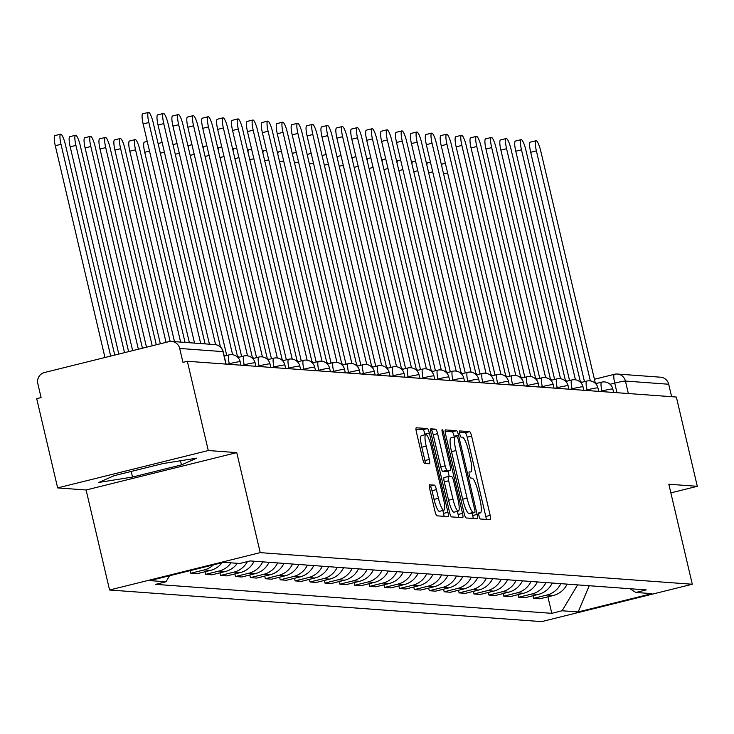 <?xml version="1.0" encoding="UTF-8"?>
<svg xmlns="http://www.w3.org/2000/svg" width="734" height="734" viewBox="0 0 734 734"><rect width="100%" height="100%" fill="white"/><g stroke="black" fill="none" stroke-linecap="round" stroke-linejoin="round"><path stroke-width="1.1" d="M478.944 515.864A3.175 0.624 76.1 0 0 480.32 518.993L490.294 519.727A4.532 0.899 76.1 0 0 490.349 519.718A4.532 0.899 76.1 0 0 490.193 515.387L471.604 436.143A4.532 0.899 76.1 0 0 469.641 431.675L459.668 430.941A3.175 0.624 76.1 0 0 459.631 430.95A3.175 0.624 76.1 0 0 459.741 433.977A3.175 0.624 76.1 0 0 461.117 437.106L462.411 437.198A14.497 2.863 76.1 0 1 468.714 451.511L470.265 458.117A14.497 2.863 76.1 0 1 470.751 471.971A14.497 2.863 76.1 0 1 470.567 471.98L469.274 471.889A3.175 0.624 76.1 0 0 469.237 471.889A3.175 0.624 76.1 0 0 469.338 474.926A3.175 0.624 76.1 0 0 470.723 478.054L472.008 478.146A14.497 2.863 76.1 0 1 478.32 492.45L479.862 499.056A14.497 2.863 76.1 0 1 480.357 512.91A14.497 2.863 76.1 0 1 480.164 512.928L478.88 512.837A3.175 0.624 76.1 0 0 478.834 512.837A3.175 0.624 76.1 0 0 478.944 515.864M429.693 484.789A4.532 0.899 76.1 0 0 429.629 484.789A4.532 0.899 76.1 0 0 429.785 489.119L435.005 511.35A4.532 0.899 76.1 0 0 436.969 515.828L448.043 516.635A4.532 0.899 76.1 0 0 448.098 516.626A4.532 0.899 76.1 0 0 447.942 512.304L429.353 433.051A4.532 0.899 76.1 0 0 427.39 428.583L416.316 427.775A4.532 0.899 76.1 0 0 416.261 427.775A4.532 0.899 76.1 0 0 416.417 432.106L422.711 458.961A4.532 0.899 76.1 0 0 424.683 463.429L429.418 463.778A4.532 0.899 76.1 0 0 429.482 463.778A4.532 0.899 76.1 0 0 429.326 459.447L426.197 446.125A12.12 2.395 76.1 0 1 425.793 434.546A12.12 2.395 76.1 0 1 431.216 446.492L443.455 498.67A12.12 2.395 76.1 0 1 443.868 510.249A12.12 2.395 76.1 0 1 438.437 498.303L436.4 489.606A4.532 0.899 76.1 0 0 434.427 485.128L429.583 484.816M260.221 552.638L236.761 452.612L208.282 450.529L187.344 361.275L676.363 397.048L697.3 486.312L668.83 484.229L692.29 584.246L260.221 552.638L109.568 590.008L541.637 621.615L692.29 584.246M464.172 513.488A4.532 0.899 76.1 0 0 466.136 517.956L477.21 518.764A4.532 0.899 76.1 0 0 477.265 518.764A4.532 0.899 76.1 0 0 477.109 514.433L458.521 435.189A4.532 0.899 76.1 0 0 456.557 430.711L445.483 429.904A4.532 0.899 76.1 0 0 445.428 429.913A4.532 0.899 76.1 0 0 445.584 434.244L464.172 513.488M462.622 517.699L451.557 516.892A4.532 0.899 76.1 0 1 449.584 512.424L430.996 433.17A4.532 0.899 76.1 0 1 430.849 428.839A4.532 0.899 76.1 0 1 430.904 428.839L435.638 429.188A4.532 0.899 76.1 0 1 437.611 433.656L445.143 465.796A4.532 0.899 76.1 0 0 447.116 470.265L450.263 470.494A4.532 0.899 76.1 0 0 450.318 470.494A4.532 0.899 76.1 0 0 450.162 466.163L442.318 432.702A3.175 0.624 76.1 0 1 442.207 429.674A3.175 0.624 76.1 0 1 443.63 432.803L462.53 513.369A4.532 0.899 76.1 0 1 462.677 517.699A4.532 0.899 76.1 0 1 462.622 517.699M208.282 450.529L57.637 487.908L36.7 398.645L41.095 397.562L37.829 383.653A9.23 9.028 -85.8 0 1 44.508 372.505L168.811 341.668A9.23 9.028 -85.8 0 1 171.582 341.429L214.869 344.595A9.23 9.028 94.2 0 1 222.98 351.623L179.692 348.457A9.23 9.028 -85.8 0 0 171.582 341.429M57.637 487.908L86.107 489.991L109.568 590.008M187.344 361.275L182.959 362.367L179.692 348.457M614.312 374.331L594.283 379.304L614.422 374.285A9.23 1.826 76.1 0 1 614.541 374.276A9.23 9.028 94.2 0 1 617.322 374.037L660.6 377.203A9.23 9.028 94.2 0 1 668.711 384.24L625.432 381.065A9.23 0.587 166.8 0 0 614.734 383.111L610.027 384.277M671.638 396.709L668.711 384.24M670.858 492.872L697.3 486.312M560.831 583.658A21.231 20.772 94.2 0 1 547.014 595.017L553.317 595.476A21.231 20.772 -85.8 0 0 567.134 584.126M553.317 595.476L539.921 598.797L533.618 598.338L533.003 595.724M547.014 595.017L533.618 598.338M518.103 594.641L518.709 597.247L525.021 597.705L538.417 594.384A21.231 20.772 -85.8 0 0 552.234 583.035M545.922 582.567A21.231 20.772 94.2 0 1 532.104 593.925L518.709 597.247M503.194 593.549L503.808 596.155L510.112 596.623L523.507 593.292A21.231 20.772 -85.8 0 0 537.325 581.943M531.021 581.484A21.231 20.772 94.2 0 1 517.204 592.833L503.808 596.155M488.284 592.457L488.899 595.063L495.211 595.531L508.607 592.2A21.231 20.772 -85.8 0 0 522.424 580.851M516.112 580.392A21.231 20.772 94.2 0 1 502.295 591.742L488.899 595.063M473.384 591.365L473.999 593.98L480.302 594.439L493.698 591.118A21.231 20.772 -85.8 0 0 507.515 579.759M501.212 579.3A21.231 20.772 94.2 0 1 487.394 590.65L473.999 593.98M458.475 590.274L459.089 592.889L465.393 593.347L478.788 590.026A21.231 20.772 -85.8 0 0 492.606 578.667M486.303 578.209A21.231 20.772 94.2 0 1 472.485 589.558L459.089 592.889M443.575 589.182L444.18 591.797L450.493 592.255L463.888 588.934A21.231 20.772 -85.8 0 0 477.706 577.575M471.402 577.117A21.231 20.772 94.2 0 1 457.585 588.475L444.18 591.797M428.665 588.09L429.28 590.705L435.583 591.164L448.979 587.842A21.231 20.772 -85.8 0 0 462.796 576.493M456.493 576.025A21.231 20.772 94.2 0 1 442.675 587.384L429.28 590.705M413.765 587.007L414.371 589.613L420.683 590.072L434.078 586.75A21.231 20.772 -85.8 0 0 447.896 575.401M441.584 574.933A21.231 20.772 94.2 0 1 427.766 586.292L414.371 589.613M398.856 585.916L399.47 588.521L405.774 588.989L419.169 585.659A21.231 20.772 -85.8 0 0 432.987 574.309M426.683 573.85A21.231 20.772 94.2 0 1 412.866 585.2L399.47 588.521M383.946 584.824L384.561 587.429L390.864 587.897L404.269 584.576A21.231 20.772 -85.8 0 0 418.086 573.217M411.774 572.759A21.231 20.772 94.2 0 1 397.956 584.108L384.561 587.429M369.046 583.732L369.661 586.347L375.964 586.805L389.359 583.484A21.231 20.772 -85.8 0 0 403.177 572.125M396.874 571.667A21.231 20.772 94.2 0 1 383.056 583.016L369.661 586.347M354.137 582.64L354.751 585.255L361.055 585.714L374.45 582.392A21.231 20.772 -85.8 0 0 388.268 571.034M381.964 570.575A21.231 20.772 94.2 0 1 368.147 581.934L354.751 585.255M339.236 581.548L339.842 584.163L346.154 584.622L359.55 581.3A21.231 20.772 -85.8 0 0 373.367 569.942M367.055 569.483A21.231 20.772 94.2 0 1 353.238 580.842L339.842 584.163M324.327 580.466L324.942 583.071L331.245 583.53L344.641 580.209A21.231 20.772 -85.8 0 0 358.458 568.859M352.155 568.391A21.231 20.772 94.2 0 1 338.337 579.75L324.942 583.071M309.427 579.374L310.032 581.979L316.345 582.438L329.74 579.117A21.231 20.772 -85.8 0 0 343.558 567.767M337.245 567.309A21.231 20.772 94.2 0 1 323.428 578.658L310.032 581.979M294.517 578.282L295.132 580.888L301.435 581.356L314.831 578.025A21.231 20.772 -85.8 0 0 328.648 566.676M322.345 566.217A21.231 20.772 94.2 0 1 308.528 577.566L295.132 580.888M279.608 577.19L280.223 579.796L286.526 580.264L299.922 576.942A21.231 20.772 -85.8 0 0 313.739 565.584M307.436 565.125A21.231 20.772 94.2 0 1 293.618 576.474L280.223 579.796M264.708 576.098L265.313 578.713L271.626 579.172L285.021 575.851A21.231 20.772 -85.8 0 0 298.839 564.492M292.536 564.033A21.231 20.772 94.2 0 1 278.718 575.383L265.313 578.713M249.799 575.006L250.413 577.621L256.716 578.08L270.112 574.759A21.231 20.772 -85.8 0 0 283.93 563.4M277.626 562.941A21.231 20.772 94.2 0 1 263.809 574.3L250.413 577.621M234.898 573.915L235.504 576.529L241.816 576.988L255.212 573.667A21.231 20.772 -85.8 0 0 269.029 562.317M262.717 561.849A21.231 20.772 94.2 0 1 248.899 573.208L235.504 576.529M219.989 572.832L220.604 575.438L226.907 575.896L240.302 572.575A21.231 20.772 -85.8 0 0 254.12 561.226M247.395 561.593A21.231 20.772 94.2 0 1 233.999 572.116L220.604 575.438M205.08 571.74L205.694 574.346L211.998 574.814L225.402 571.483A21.231 20.772 -85.8 0 0 237.339 563.308M231.036 562.85A21.231 20.772 94.2 0 1 219.09 571.024L205.694 574.346M190.179 570.648L190.794 573.254L197.097 573.722L210.493 570.391A21.231 20.772 -85.8 0 0 222.072 562.712M213.438 564.859A21.231 20.772 94.2 0 1 204.19 569.933L190.794 573.254M182.133 572.621L195.583 569.309A21.231 20.772 -85.8 0 0 196.428 569.079M629.873 588.714L635.892 592.466L651.948 593.641L578.153 611.945L562.106 610.771L577.612 584.888M169.591 575.731L165.967 581.796L155.645 584.356L551.784 613.33L562.106 610.771M165.967 581.796L149.91 580.622L223.696 562.308L239.752 563.483L250.074 560.923L646.214 589.907L635.892 592.466M236.761 452.612L86.107 489.991M114.082 475.696L98.833 482.44L132.524 477.045L181.463 464.906L196.712 458.163L163.021 463.558L114.082 475.696M547.913 596.815L551.784 613.33M578.153 611.945L589.228 585.741M180.491 460.759L181.463 464.906M131.202 471.448L132.524 477.045M486.257 519.433A4.532 0.899 76.1 0 0 485.807 516.479L467.219 437.235A4.532 0.899 76.1 0 0 465.246 432.757L459.456 432.335M454.3 436.996L454.135 436.271A4.532 0.899 76.1 0 0 452.162 431.803L445.134 431.289M473.173 518.47A4.532 0.899 76.1 0 0 472.724 515.525L472.164 513.167M474.733 512.525A3.175 0.624 76.1 0 0 474.77 512.525A3.175 0.624 76.1 0 0 474.659 509.497L458.346 439.932A3.175 0.624 76.1 0 0 456.97 436.803L455.612 436.702A14.497 2.863 76.1 0 0 455.419 436.721A14.497 2.863 76.1 0 0 455.915 450.575L467.063 498.12A14.497 2.863 76.1 0 0 473.366 512.433L474.733 512.525L470.338 513.616A3.175 0.624 76.1 0 0 470.375 513.616A3.175 0.624 76.1 0 0 470.411 513.598M455.245 436.794L451.217 437.794A14.497 2.863 76.1 0 0 451.025 437.813A14.497 2.863 76.1 0 0 451.52 451.658L455.915 450.575M474.77 512.525L468.98 513.516A14.497 2.863 76.1 0 1 462.668 499.212L451.52 451.658M430.546 430.225L435.638 429.188M445.978 471.558A4.532 0.899 76.1 0 1 445.923 471.586A4.532 0.899 76.1 0 1 445.868 471.586L442.73 471.356A4.532 0.899 76.1 0 1 440.758 466.888L433.216 434.748A4.532 0.899 76.1 0 0 431.243 430.271M447.96 471.081L449.226 476.476M457.401 511.341L458.135 514.461L462.53 513.369M452.97 499.148A12.12 2.395 76.1 0 0 458.401 511.093A12.12 2.395 76.1 0 0 457.988 499.515L453.676 481.128A4.532 0.899 76.1 0 0 451.704 476.66L448.566 476.43A4.532 0.899 76.1 0 0 448.502 476.439A4.532 0.899 76.1 0 0 448.657 480.761L452.97 499.148L448.575 500.239A12.12 2.395 76.1 0 0 454.007 512.185L458.401 511.093M448.456 476.458L444.171 477.522A4.532 0.899 76.1 0 0 444.116 477.522A4.532 0.899 76.1 0 0 444.263 481.853L448.657 480.761M448.575 500.239L444.263 481.853M458.585 517.406A4.532 0.899 76.1 0 0 458.135 514.461M443.868 510.249L439.473 511.332A12.12 2.395 76.1 0 1 434.042 499.386L432.005 490.697A4.532 0.899 76.1 0 0 430.032 486.22L429.335 486.174M425.793 434.546L421.399 435.638A12.12 2.395 76.1 0 0 421.811 447.217L426.197 446.125M425.381 463.484A4.532 0.899 76.1 0 0 424.931 460.539L421.811 447.217M425.096 434.721L424.968 434.143A4.532 0.899 76.1 0 0 422.995 429.674L415.967 429.161M444.006 516.341A4.532 0.899 76.1 0 0 443.547 513.387L442.868 510.497M441.767 166.26A10.615 2.101 -103.9 0 1 442.483 163.939L445.345 163.232M596.347 383.478A9.23 1.826 76.1 0 0 595.109 382.203L540.784 151.195A10.615 2.101 76.1 0 0 536.031 140.735A10.615 2.101 76.1 0 0 536.389 150.874L590.347 380.909M584.475 381.634L530.682 152.296A10.615 2.101 -103.9 0 1 530.324 142.148L536.031 140.735M426.867 165.168A10.615 2.101 -103.9 0 1 427.573 162.847L430.445 162.141M411.957 164.077A10.615 2.101 -103.9 0 1 412.664 161.755L415.536 161.049M581.438 382.386A9.23 1.826 76.1 0 0 580.199 381.111L525.883 150.103A10.615 2.101 76.1 0 0 521.122 139.643A10.615 2.101 76.1 0 0 521.489 149.782L575.438 379.827M569.566 380.542L515.773 151.204A10.615 2.101 -103.9 0 1 515.415 141.056L521.122 139.643M566.538 381.295A9.23 1.826 76.1 0 0 565.299 380.019L510.974 149.02A10.615 2.101 76.1 0 0 506.221 138.552A10.615 2.101 76.1 0 0 506.579 148.699L560.537 378.735M554.656 379.45L500.872 150.112A10.615 2.101 -103.9 0 1 500.515 139.965L506.221 138.552M397.057 162.985A10.615 2.101 -103.9 0 1 397.764 160.663L400.626 159.957M382.148 161.893A10.615 2.101 -103.9 0 1 382.854 159.581L385.726 158.865M367.239 160.81A10.615 2.101 -103.9 0 1 367.954 158.489L370.817 157.773M551.629 380.203A9.23 1.826 76.1 0 0 550.39 378.928L496.065 147.929A10.615 2.101 76.1 0 0 491.312 137.46A10.615 2.101 76.1 0 0 491.67 147.607L545.628 377.643M539.756 378.359L485.963 149.02A10.615 2.101 -103.9 0 1 485.605 138.873L491.312 137.46M536.728 379.111A9.23 1.826 76.1 0 0 535.49 377.845L481.165 146.837A10.615 2.101 76.1 0 0 476.412 136.368A10.615 2.101 76.1 0 0 476.77 146.516L530.719 376.551M524.847 377.267L471.054 147.929A10.615 2.101 -103.9 0 1 470.696 137.79L476.412 136.368M521.819 378.019A9.23 1.826 76.1 0 0 520.58 376.753L466.255 145.745A10.615 2.101 76.1 0 0 461.502 135.276A10.615 2.101 76.1 0 0 461.86 145.424L515.819 375.459M509.946 376.184L456.153 146.837A10.615 2.101 -103.9 0 1 455.796 136.698L461.502 135.276M352.338 159.718A10.615 2.101 -103.9 0 1 353.045 157.397L355.917 156.681M506.91 376.937A9.23 1.826 76.1 0 0 505.671 375.661L451.355 144.653A10.615 2.101 76.1 0 0 446.602 134.184A10.615 2.101 76.1 0 0 446.96 144.332L500.909 374.368M495.037 375.092L441.244 145.754A10.615 2.101 -103.9 0 1 440.886 135.607L446.602 134.184M337.429 158.627A10.615 2.101 -103.9 0 1 338.145 156.305L341.007 155.599M492.009 375.845A9.23 1.826 76.1 0 0 490.771 374.569L436.446 143.561A10.615 2.101 76.1 0 0 431.693 133.102A10.615 2.101 76.1 0 0 432.051 143.24L486.009 373.276M480.137 374.001L426.344 144.662A10.615 2.101 -103.9 0 1 425.986 134.515L431.693 133.102M322.529 157.535A10.615 2.101 -103.9 0 1 323.235 155.213L326.098 154.507M477.1 374.753A9.23 1.826 76.1 0 0 475.861 373.478L421.545 142.469A10.615 2.101 76.1 0 0 416.784 132.01A10.615 2.101 76.1 0 0 417.141 142.148L471.1 372.193M465.228 372.909L411.435 143.57A10.615 2.101 -103.9 0 1 411.077 133.423L416.784 132.01M307.619 156.443A10.615 2.101 -103.9 0 1 308.326 154.122L311.198 153.415M462.2 373.661A9.23 1.826 76.1 0 0 460.961 372.386L406.636 141.387A10.615 2.101 76.1 0 0 401.883 130.918A10.615 2.101 76.1 0 0 402.241 141.066L456.199 371.101M450.318 371.817L396.534 142.479A10.615 2.101 -103.9 0 1 396.167 132.331L401.883 130.918M292.71 155.351A10.615 2.101 -103.9 0 1 293.426 153.039L296.288 152.323M447.29 372.569A9.23 1.826 76.1 0 0 446.052 371.294L391.727 140.295A10.615 2.101 76.1 0 0 386.974 129.826A10.615 2.101 76.1 0 0 387.332 139.974L441.29 370.009M435.418 370.725L381.625 141.387A10.615 2.101 -103.9 0 1 381.267 131.239L386.974 129.826M277.81 154.268A10.615 2.101 -103.9 0 1 278.516 151.947L281.388 151.232M432.381 371.477A9.23 1.826 76.1 0 0 431.142 370.211L376.826 139.203A10.615 2.101 76.1 0 0 372.074 128.734A10.615 2.101 76.1 0 0 372.432 138.882L426.381 368.918M420.509 369.642L366.716 140.295A10.615 2.101 -103.9 0 1 366.358 130.157L372.074 128.734M262.9 153.177A10.615 2.101 -103.9 0 1 263.616 150.855L266.479 150.14M417.481 370.386A9.23 1.826 76.1 0 0 416.242 369.119L361.917 138.111A10.615 2.101 76.1 0 0 357.164 127.643A10.615 2.101 76.1 0 0 357.522 137.79L411.48 367.826M405.608 368.551L351.815 139.203A10.615 2.101 -103.9 0 1 351.458 129.065L357.164 127.643M248 152.085A10.615 2.101 -103.9 0 1 248.707 149.764L251.578 149.048M402.571 369.303A9.23 1.826 76.1 0 0 401.333 368.028L347.017 137.019A10.615 2.101 76.1 0 0 342.255 126.56A10.615 2.101 76.1 0 0 342.622 136.698L396.571 366.734M390.699 367.459L336.906 138.12A10.615 2.101 -103.9 0 1 336.548 127.973L342.255 126.56M233.091 150.993A10.615 2.101 -103.9 0 1 233.807 148.672L236.669 147.965M387.671 368.211A9.23 1.826 76.1 0 0 386.433 366.936L332.107 135.928A10.615 2.101 76.1 0 0 327.355 125.468A10.615 2.101 76.1 0 0 327.713 135.607L381.671 365.651M375.79 366.367L322.006 137.029A10.615 2.101 -103.9 0 1 321.648 126.881L327.355 125.468M218.191 149.901A10.615 2.101 -103.9 0 1 218.897 147.58L221.76 146.873M372.762 367.119A9.23 1.826 76.1 0 0 371.523 365.844L317.198 134.845A10.615 2.101 76.1 0 0 312.445 124.376A10.615 2.101 76.1 0 0 312.803 134.515L366.761 364.559M360.889 365.275L307.096 135.937A10.615 2.101 -103.9 0 1 306.739 125.789L312.445 124.376M203.281 148.809A10.615 2.101 -103.9 0 1 203.988 146.488L206.86 145.782M357.862 366.027A9.23 1.826 76.1 0 0 356.623 364.752L302.298 133.753A10.615 2.101 76.1 0 0 297.545 123.284A10.615 2.101 76.1 0 0 297.903 133.432L351.852 363.468M345.98 364.183L292.196 134.845A10.615 2.101 -103.9 0 1 291.829 124.697L297.545 123.284M188.372 147.718A10.615 2.101 -103.9 0 1 189.088 145.405L191.95 144.69M342.952 364.936A9.23 1.826 76.1 0 0 341.714 363.66L287.389 132.661A10.615 2.101 76.1 0 0 282.636 122.193A10.615 2.101 76.1 0 0 282.994 132.34L336.952 362.376M331.08 363.091L277.287 133.753A10.615 2.101 -103.9 0 1 276.929 123.615L282.636 122.193M173.472 146.635A10.615 2.101 -103.9 0 1 174.178 144.314L177.05 143.598M328.043 363.844A9.23 1.826 76.1 0 0 326.804 362.578L272.488 131.57A10.615 2.101 76.1 0 0 267.736 121.101A10.615 2.101 76.1 0 0 268.094 131.248L322.043 361.284M316.171 362.009L262.377 132.661A10.615 2.101 -103.9 0 1 262.02 122.523L267.736 121.101M158.562 145.543A10.615 2.101 -103.9 0 1 159.278 143.222L162.141 142.506M313.143 362.761A9.23 1.826 76.1 0 0 311.904 361.486L257.579 130.478A10.615 2.101 76.1 0 0 252.826 120.009A10.615 2.101 76.1 0 0 253.184 130.157L307.142 360.192M301.27 360.917L247.477 131.57A10.615 2.101 -103.9 0 1 247.119 121.431L252.826 120.009M189.4 342.732L144.726 152.277A10.615 2.101 -103.9 0 1 144.369 142.13L147.24 141.423M298.233 361.669A9.23 1.826 76.1 0 0 296.995 360.394L242.679 129.386A10.615 2.101 76.1 0 0 237.917 118.926A10.615 2.101 76.1 0 0 238.284 129.065L292.233 359.1M286.361 359.825L232.568 130.487A10.615 2.101 -103.9 0 1 232.21 120.339L237.917 118.926M185.041 342.42L139.928 150.094A10.615 2.101 76.1 0 0 135.175 139.625A10.615 2.101 76.1 0 0 135.533 149.764L180.637 342.09M174.49 341.64L129.826 151.186A10.615 2.101 -103.9 0 1 129.459 141.038L135.175 139.625M283.333 360.577A9.23 1.826 76.1 0 0 282.095 359.302L227.769 128.294A10.615 2.101 76.1 0 0 223.017 117.835A10.615 2.101 76.1 0 0 223.375 127.973L277.333 358.018M271.452 358.733L217.668 129.395A10.615 2.101 -103.9 0 1 217.301 119.247L223.017 117.835M170.16 341.438L125.019 149.002A10.615 2.101 76.1 0 0 120.266 138.533A10.615 2.101 76.1 0 0 120.624 148.681L166.049 342.356M160.342 343.769L114.917 150.094A10.615 2.101 -103.9 0 1 114.559 139.946L120.266 138.533M268.424 359.486A9.23 1.826 76.1 0 0 267.185 358.21L212.86 127.211A10.615 2.101 76.1 0 0 208.107 116.743A10.615 2.101 76.1 0 0 208.465 126.89L262.423 356.926M256.551 357.642L202.758 128.303A10.615 2.101 -103.9 0 1 202.4 118.156L208.107 116.743M156.287 344.778L110.118 147.91A10.615 2.101 76.1 0 0 105.366 137.442A10.615 2.101 76.1 0 0 105.724 147.589L152.204 345.787M146.497 347.2L100.007 149.002A10.615 2.101 -103.9 0 1 99.65 138.854L105.366 137.442M253.514 358.394A9.23 1.826 76.1 0 0 252.285 357.119L197.96 126.12A10.615 2.101 76.1 0 0 193.207 115.651A10.615 2.101 76.1 0 0 193.565 125.798L247.514 355.834M241.642 356.55L187.849 127.211A10.615 2.101 -103.9 0 1 187.491 117.064L193.207 115.651M142.442 348.21L95.209 146.818A10.615 2.101 76.1 0 0 90.456 136.35A10.615 2.101 76.1 0 0 90.814 146.497L138.368 349.219M132.652 350.641L85.107 147.91A10.615 2.101 -103.9 0 1 84.749 137.772L90.456 136.35M238.614 357.302A9.23 1.826 76.1 0 0 237.376 356.036L183.05 125.028A10.615 2.101 76.1 0 0 178.298 114.559A10.615 2.101 76.1 0 0 178.656 124.707L232.614 354.742M226.742 355.467L172.949 126.12A10.615 2.101 -103.9 0 1 172.591 115.981L178.298 114.559M128.606 351.641L80.309 145.727A10.615 2.101 76.1 0 0 75.547 135.258A10.615 2.101 76.1 0 0 75.914 145.405L124.523 352.659M118.807 354.072L70.198 146.818A10.615 2.101 -103.9 0 1 69.84 136.68L75.547 135.258M209.447 344.2L158.039 125.028A10.615 2.101 -103.9 0 1 157.682 114.889L163.388 113.467A10.615 2.101 76.1 0 0 163.755 123.615L215.603 344.677M220.475 347.035L168.15 123.936A10.615 2.101 76.1 0 0 163.388 113.467M114.761 355.082L65.399 144.635A10.615 2.101 76.1 0 0 60.647 134.175A10.615 2.101 76.1 0 0 61.005 144.314L110.678 356.091M104.962 357.504L55.298 145.736A10.615 2.101 -103.9 0 1 54.94 135.588L60.647 134.175M194.547 343.108L143.139 123.945A10.615 2.101 -103.9 0 1 142.781 113.798L148.488 112.385A10.615 2.101 76.1 0 0 148.846 122.523L200.694 343.558M205.089 343.879L153.241 122.844A10.615 2.101 76.1 0 0 148.488 112.385M616.982 392.708L614.734 383.111A9.23 1.826 76.1 0 1 614.422 374.285A9.23 9.23 0 0 1 617.322 374.037A9.23 9.028 94.2 0 1 625.432 381.065L628.35 393.534M204.19 569.933L210.493 570.391M219.09 571.024L225.402 571.483M233.999 572.116L240.302 572.575M248.899 573.208L255.212 573.667M263.809 574.3L270.112 574.759M278.718 575.383L285.021 575.851M293.618 576.474L299.922 576.942M308.528 577.566L314.831 578.025M323.428 578.658L329.74 579.117M338.337 579.75L344.641 580.209M353.238 580.842L359.55 581.3M368.147 581.934L374.45 582.392M383.056 583.016L389.359 583.484M397.956 584.108L404.269 584.576M412.866 585.2L419.169 585.659M427.766 586.292L434.078 586.75M442.675 587.384L448.979 587.842M457.585 588.475L463.888 588.934M472.485 589.558L478.788 590.026M487.394 590.65L493.698 591.118M502.295 591.742L508.607 592.2M517.204 592.833L523.507 593.292M532.104 593.925L538.417 594.384M229.439 364.358L229.292 363.725L227.375 364.202M244.349 365.449L244.202 364.816L242.275 365.293M259.249 366.532L259.102 365.908L257.184 366.385M274.158 367.624L274.011 367L272.094 367.477M289.058 368.716L288.912 368.092L286.994 368.569M303.968 369.808L303.821 369.184L301.903 369.652M318.877 370.899L318.73 370.266L316.804 370.743M333.777 371.991L333.631 371.358L331.713 371.835M348.687 373.074L348.54 372.45L346.622 372.927M363.587 374.166L363.44 373.542L361.523 374.019M378.496 375.257L378.349 374.634L376.432 375.111M393.406 376.349L393.25 375.725L391.332 376.203M408.306 377.441L408.159 376.808L406.241 377.285M423.215 378.533L423.068 377.9L421.142 378.377M438.115 379.625L437.969 378.992L436.051 379.469M453.025 380.707L452.878 380.084L450.96 380.561M467.925 381.799L467.778 381.175L465.861 381.652M482.834 382.891L482.688 382.267L480.77 382.744M497.744 383.983L497.597 383.359L495.67 383.827M512.644 385.075L512.497 384.442L510.58 384.919M527.553 386.167L527.407 385.534L525.48 386.011M542.454 387.258L542.307 386.625L540.389 387.102M557.363 388.341L557.216 387.717L555.299 388.194M572.263 389.433L572.116 388.809L570.199 389.286M587.172 390.525L587.026 389.901L585.108 390.378M602.082 391.617L601.935 390.993L600.008 391.461M613.642 392.461L612.835 389.02A9.23 0.587 166.8 0 0 601.935 390.993A9.23 1.826 -103.9 0 1 601.623 382.166A9.23 1.826 -103.9 0 1 601.742 382.157M598.733 391.369L597.926 387.928A9.23 0.587 166.8 0 0 587.026 389.901A9.23 1.826 -103.9 0 1 586.714 381.074A9.23 1.826 -103.9 0 1 586.833 381.065M583.824 390.277L583.016 386.836A9.23 0.587 166.8 0 0 572.116 388.809A9.23 1.826 -103.9 0 1 571.804 379.983A9.23 1.826 -103.9 0 1 571.924 379.973M568.923 389.194L568.116 385.745A9.23 0.587 166.8 0 0 557.216 387.717A9.23 1.826 -103.9 0 1 556.904 378.9A9.23 1.826 -103.9 0 1 557.023 378.882M554.014 388.103L553.207 384.662A9.23 0.587 166.8 0 0 542.307 386.625A9.23 1.826 -103.9 0 1 541.995 377.808A9.23 1.826 -103.9 0 1 542.114 377.799M539.114 387.011L538.306 383.57A9.23 0.587 166.8 0 0 527.407 385.534A9.23 1.826 -103.9 0 1 527.095 376.716A9.23 1.826 -103.9 0 1 527.214 376.707M524.204 385.919L523.397 382.478A9.23 0.587 166.8 0 0 512.497 384.442A9.23 1.826 -103.9 0 1 512.185 375.624A9.23 1.826 -103.9 0 1 512.304 375.615M509.295 384.827L508.497 381.386A9.23 0.587 166.8 0 0 497.597 383.359A9.23 1.826 -103.9 0 1 497.285 374.533A9.23 1.826 -103.9 0 1 497.395 374.523M494.395 383.735L493.587 380.295A9.23 0.587 166.8 0 0 482.688 382.267A9.23 1.826 -103.9 0 1 482.376 373.441A9.23 1.826 -103.9 0 1 482.495 373.432M479.486 382.643L478.678 379.203A9.23 0.587 166.8 0 0 467.778 381.175A9.23 1.826 -103.9 0 1 467.466 372.349A9.23 1.826 -103.9 0 1 467.586 372.34M464.585 381.561L463.778 378.111A9.23 0.587 166.8 0 0 452.878 380.084A9.23 1.826 -103.9 0 1 452.566 371.266A9.23 1.826 -103.9 0 1 452.685 371.257M449.676 380.469L448.869 377.028A9.23 0.587 166.8 0 0 437.969 378.992A9.23 1.826 -103.9 0 1 437.657 370.175A9.23 1.826 -103.9 0 1 437.776 370.165M434.776 379.377L433.968 375.936A9.23 0.587 166.8 0 0 423.068 377.9A9.23 1.826 -103.9 0 1 422.756 369.083A9.23 1.826 -103.9 0 1 422.876 369.074M419.866 378.285L419.059 374.845A9.23 0.587 166.8 0 0 408.159 376.808A9.23 1.826 -103.9 0 1 407.847 367.991A9.23 1.826 -103.9 0 1 407.966 367.982M404.957 377.193L404.15 373.753A9.23 0.587 166.8 0 0 393.25 375.725A9.23 1.826 -103.9 0 1 392.938 366.899A9.23 1.826 -103.9 0 1 393.057 366.89M390.057 376.102L389.249 372.661A9.23 0.587 166.8 0 0 378.349 374.634A9.23 1.826 -103.9 0 1 378.038 365.807A9.23 1.826 -103.9 0 1 378.157 365.798M375.147 375.01L374.34 371.569A9.23 0.587 166.8 0 0 363.44 373.542A9.23 1.826 -103.9 0 1 363.128 364.725A9.23 1.826 -103.9 0 1 363.247 364.706M360.247 373.927L359.44 370.486A9.23 0.587 166.8 0 0 348.54 372.45A9.23 1.826 -103.9 0 1 348.228 363.633A9.23 1.826 -103.9 0 1 348.347 363.624M345.338 372.835L344.53 369.395A9.23 0.587 166.8 0 0 333.631 371.358A9.23 1.826 -103.9 0 1 333.319 362.541A9.23 1.826 -103.9 0 1 333.438 362.532M330.438 371.743L329.63 368.303A9.23 0.587 166.8 0 0 318.73 370.266A9.23 1.826 -103.9 0 1 318.418 361.449A9.23 1.826 -103.9 0 1 318.538 361.44M315.528 370.652L314.721 367.211A9.23 0.587 166.8 0 0 303.821 369.184A9.23 1.826 -103.9 0 1 303.509 360.357A9.23 1.826 -103.9 0 1 303.628 360.348M300.619 369.56L299.811 366.119A9.23 0.587 166.8 0 0 288.912 368.092A9.23 1.826 -103.9 0 1 288.6 359.265A9.23 1.826 -103.9 0 1 288.719 359.256M285.719 368.468L284.911 365.027A9.23 0.587 166.8 0 0 274.011 367A9.23 1.826 -103.9 0 1 273.699 358.174A9.23 1.826 -103.9 0 1 273.819 358.164M270.809 367.385L270.002 363.936A9.23 0.587 166.8 0 0 259.102 365.908A9.23 1.826 -103.9 0 1 258.79 357.091A9.23 1.826 -103.9 0 1 258.909 357.082M255.909 366.294L255.102 362.853A9.23 0.587 166.8 0 0 244.202 364.816A9.23 1.826 -103.9 0 1 243.89 355.999A9.23 1.826 -103.9 0 1 244.009 355.99M241 365.202L240.192 361.761A9.23 0.587 166.8 0 0 229.292 363.725A9.23 1.826 -103.9 0 1 228.98 354.907A9.23 1.826 -103.9 0 1 229.1 354.898M225.907 364.092L222.98 351.623A9.23 0.587 166.8 0 1 223.182 351.696A9.23 9.23 0 0 0 214.869 344.595M223.035 351.852A9.23 0.587 166.8 0 0 223.182 351.696L226.09 364.11M478.641 513.305L480.164 512.928M465.246 432.757L469.641 431.675M467.219 437.235L471.604 436.143M485.807 516.479L490.193 515.387M452.162 431.803L456.557 430.711M454.135 436.271L458.521 435.189M472.724 515.525L477.109 514.433M462.668 499.212L467.063 498.12M468.98 513.516L473.366 512.433M433.216 434.748L437.611 433.656M440.758 466.888L445.143 465.796M442.73 471.356L447.116 470.265M445.868 471.586L450.263 470.494M442.409 433.097L443.63 432.803M430.032 486.22L434.427 485.128M432.005 490.697L436.4 489.606M434.042 499.386L438.437 498.303M424.931 460.539L429.326 459.447M422.995 429.674L427.39 428.583M424.968 434.143L429.353 433.051M443.547 513.387L447.942 512.304M443.565 173.903L447.612 172.903M536.389 150.874L530.682 152.296M428.656 172.811L432.711 171.811M413.756 171.719L417.802 170.719M521.489 149.782L515.773 151.204M506.579 148.699L500.872 150.112M398.846 170.637L402.902 169.627M383.937 169.545L387.992 168.536M369.037 168.453L373.083 167.444M491.67 147.607L485.963 149.02M476.77 146.516L471.054 147.929M461.86 145.424L456.153 146.837M354.127 167.361L358.183 166.352M446.96 144.332L441.244 145.754M339.227 166.269L343.273 165.269M432.051 143.24L426.344 144.662M324.318 165.178L328.373 164.177M417.141 142.148L411.435 143.57M309.409 164.086L313.464 163.086M402.241 141.066L396.534 142.479M294.508 163.003L298.564 161.994M387.332 139.974L381.625 141.387M279.599 161.911L283.654 160.902M372.432 138.882L366.716 140.295M264.699 160.819L268.745 159.81M357.522 137.79L351.815 139.203M249.789 159.728L253.845 158.718M342.622 136.698L336.906 138.12M234.889 158.636L238.935 157.636M327.713 135.607L322.006 137.029M219.98 157.544L224.035 156.544M312.803 134.515L307.096 135.937M205.07 156.461L209.126 155.452M297.903 133.432L292.196 134.845M190.17 155.369L194.216 154.36M282.994 132.34L277.287 133.753M175.261 154.278L179.316 153.268M268.094 131.248L262.377 132.661M160.361 153.186L164.407 152.177M253.184 130.157L247.477 131.57M144.726 152.277L149.507 151.094M238.284 129.065L232.568 130.487M129.826 151.186L135.533 149.764M223.375 127.973L217.668 129.395M114.917 150.094L120.624 148.681M208.465 126.89L202.758 128.303M100.007 149.002L105.724 147.589M193.565 125.798L187.849 127.211M85.107 147.91L90.814 146.497M178.656 124.707L172.949 126.12M70.198 146.818L75.914 145.405M163.755 123.615L158.039 125.028M55.298 145.736L61.005 144.314M148.846 122.523L143.139 123.945M612.835 389.02A9.23 9.23 0 0 0 601.623 382.166L595.613 383.662M597.926 387.928A9.23 9.23 0 0 0 586.714 381.074L580.704 382.57M583.016 386.836A9.23 9.23 0 0 0 571.804 379.983L565.804 381.478M568.116 385.745A9.23 9.23 0 0 0 556.904 378.9L550.895 380.386M553.207 384.662A9.23 9.23 0 0 0 541.995 377.808L535.985 379.294M538.306 383.57A9.23 9.23 0 0 0 527.095 376.716L521.085 378.203M523.397 382.478A9.23 9.23 0 0 0 512.185 375.624L506.176 377.111M508.497 381.386A9.23 9.23 0 0 0 497.285 374.533L491.275 376.028M493.587 380.295A9.23 9.23 0 0 0 482.376 373.441L476.366 374.936M478.678 379.203A9.23 9.23 0 0 0 467.466 372.349L461.457 373.845M463.778 378.111A9.23 9.23 0 0 0 452.566 371.266L446.556 372.753M448.869 377.028A9.23 9.23 0 0 0 437.657 370.175L431.647 371.661M433.968 375.936A9.23 9.23 0 0 0 422.756 369.083L416.747 370.569M419.059 374.845A9.23 9.23 0 0 0 407.847 367.991L401.837 369.486M404.15 373.753A9.23 9.23 0 0 0 392.938 366.899L386.937 368.395M389.249 372.661A9.23 9.23 0 0 0 378.038 365.807L372.028 367.303M374.34 371.569A9.23 9.23 0 0 0 363.128 364.725L357.119 366.211M359.44 370.486A9.23 9.23 0 0 0 348.228 363.633L342.218 365.119M344.53 369.395A9.23 9.23 0 0 0 333.319 362.541L327.309 364.027M329.63 368.303A9.23 9.23 0 0 0 318.418 361.449L312.409 362.935M314.721 367.211A9.23 9.23 0 0 0 303.509 360.357L297.499 361.853M299.811 366.119A9.23 9.23 0 0 0 288.6 359.265L282.59 360.761M284.911 365.027A9.23 9.23 0 0 0 273.699 358.174L267.69 359.669M270.002 363.936A9.23 9.23 0 0 0 258.79 357.091L252.78 358.577M255.102 362.853A9.23 9.23 0 0 0 243.89 355.999L237.88 357.486M240.192 361.761A9.23 9.23 0 0 0 228.98 354.907L224.209 356.091M478.632 513.341L480.357 512.91M451.025 437.813L455.419 436.721M445.923 471.586L450.318 470.494M444.116 477.522L448.502 476.439"/></g></svg>
